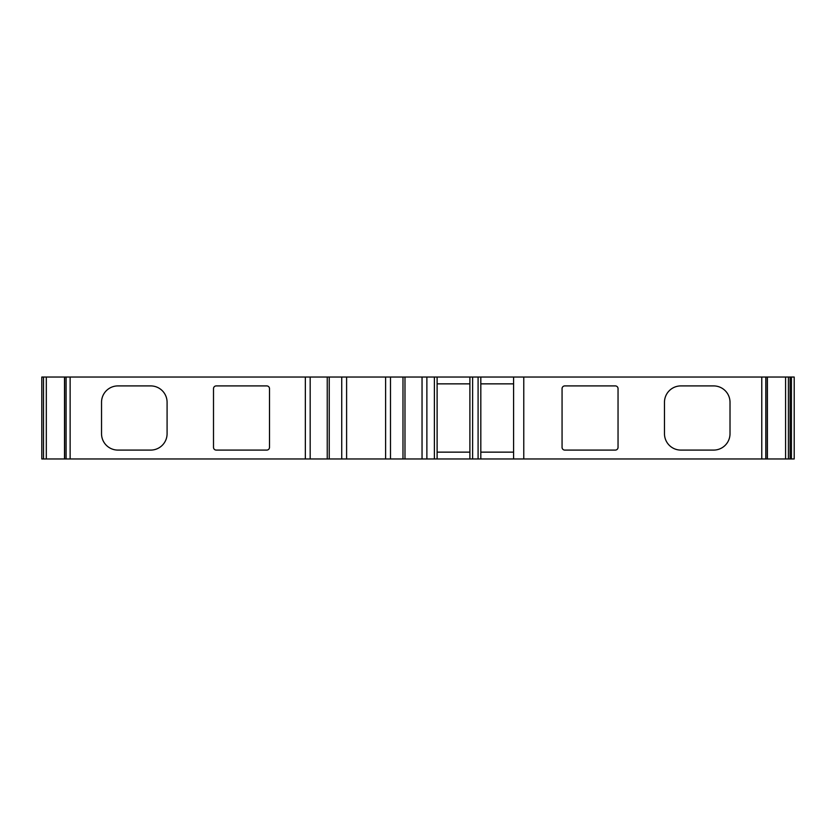<?xml version="1.0" encoding="UTF-8"?>
<svg xmlns="http://www.w3.org/2000/svg" width="836" height="836" viewBox="0 0 836 836"><rect width="100%" height="100%" fill="white"/><g stroke="black" fill="none" stroke-linecap="round" stroke-linejoin="round"><path stroke-width="1.25" d="M434.386 377.036L41.8 377.036L41.8 458.964L434.386 458.964L434.386 377.036L469.895 377.036L469.895 383.86L437.113 383.86M216.242 385.908L266.768 385.908A2.727 2.727 0 0 1 269.495 388.646L269.495 447.354A2.727 2.727 0 0 1 266.768 450.092L216.242 450.092A2.727 2.727 0 0 1 213.504 447.354L213.504 388.646A2.727 2.727 0 0 1 216.242 385.908M101.532 402.294A16.386 16.386 0 0 1 117.918 385.908L150.699 385.908A16.386 16.386 0 0 1 167.085 402.294L167.085 433.706A16.386 16.386 0 0 1 150.699 450.092L117.918 450.092A16.386 16.386 0 0 1 101.532 433.706L101.532 402.294M790.104 377.036L790.104 458.964L794.2 458.964L794.2 377.036L469.895 377.036L469.895 458.964L469.895 452.14L437.113 452.14M434.386 458.964L523.775 458.964L523.775 377.036M523.775 458.964L790.104 458.964M664.474 433.706L664.474 402.294A16.386 16.386 0 0 1 680.859 385.908L713.63 385.908A16.386 16.386 0 0 1 730.016 402.294L730.016 433.706A16.386 16.386 0 0 1 713.63 450.092L680.859 450.092A16.386 16.386 0 0 1 664.474 433.706M562.064 388.646A2.727 2.727 0 0 1 564.791 385.908L615.317 385.908A2.727 2.727 0 0 1 618.044 388.646L618.044 447.354A2.727 2.727 0 0 1 615.317 450.092L564.791 450.092A2.727 2.727 0 0 1 562.064 447.354L562.064 388.646M437.113 458.964L437.113 377.036M480.815 383.86L513.586 383.86M513.586 452.14L480.815 452.14M472.622 458.964L472.622 377.036M478.087 458.964L478.087 377.036M480.815 458.964L480.815 377.036M513.586 458.964L513.586 377.036M402.983 377.036L402.983 458.964L402.983 377.036M329.238 377.036L329.238 458.964M346.606 377.036L346.606 458.964M70.13 377.036L70.13 458.964M305.349 377.036L305.349 458.964M761.774 377.036L761.774 458.964M66.096 377.036L66.096 458.964M310.177 377.036L310.177 458.964M765.807 377.036L765.807 458.964M791.42 377.036L791.42 458.964M788.4 377.036L788.4 458.964M785.589 377.036L785.589 458.964M767.291 377.036L767.291 458.964M404.979 458.964L404.979 377.036M422.044 458.964L422.044 377.036M426.872 458.964L426.872 377.036M390.485 377.036L390.485 458.964M385.615 377.036L385.615 458.964M341.736 377.036L341.736 458.964M43.503 377.036L43.503 458.964M46.314 377.036L46.314 458.964M64.612 377.036L64.612 458.964M327.242 377.036L327.242 458.964M767.396 458.964L767.396 377.036M64.508 458.964L64.508 377.036"/></g></svg>
